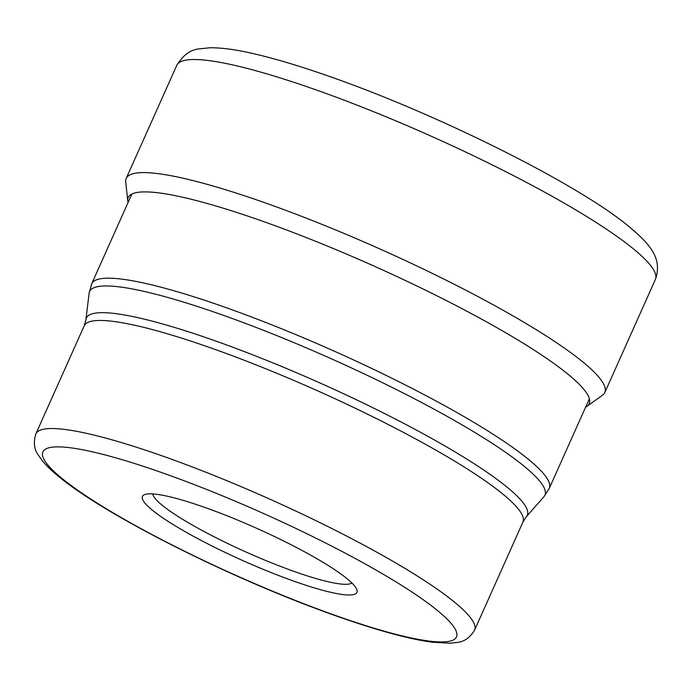 <?xml version="1.0" encoding="UTF-8"?>
<svg xmlns="http://www.w3.org/2000/svg" width="691" height="691" viewBox="0 0 691 691"><rect width="100%" height="100%" fill="white"/><g stroke="black" fill="none" stroke-linecap="round" stroke-linejoin="round"><path stroke-width="1.04" d="M602.517 395.217A262.157 39.206 -155.9 0 0 604.815 392.514A262.157 39.206 -155.9 0 0 581.494 360.866A262.157 39.206 -155.9 0 0 319.855 223.521A262.157 39.206 -155.9 0 0 126.203 178.416A262.157 39.206 -155.9 0 0 125.719 181.94L127.775 200.891A252.5 37.755 24.1 0 1 304.93 237.048A252.5 37.755 24.1 0 1 566.767 373.235A252.5 37.755 -155.9 0 1 587.013 406.325L602.517 395.217M585.623 407.154A252.5 37.755 -155.9 0 0 587.013 406.325M128.085 202.48A252.5 37.755 24.1 0 1 127.775 200.891M346.467 578.203A117.487 17.569 24.1 0 1 356.772 589.406A117.487 17.569 24.1 0 1 278.084 575.301A117.487 17.569 24.1 0 1 152.884 510.623A117.487 17.569 24.1 0 1 144.747 494.566A117.487 17.569 24.1 0 1 237.281 519.943A117.487 17.569 24.1 0 1 346.467 578.203M351.909 582.988A109.472 16.368 24.1 0 1 296.465 572.252A109.472 16.368 24.1 0 1 162.722 505.691A109.472 16.368 24.1 0 1 152.771 493.91M176.784 65.334A262.157 39.206 24.1 0 1 370.436 110.439A262.157 39.206 24.1 0 1 632.075 247.784A262.157 39.206 24.1 0 1 655.396 279.432C662.902 258.011 649.315 243.457 628.015 225.776C577.123 183.815 440.616 115.708 334.073 78.074C302.278 66.742 274.811 58.459 251.671 53.25C235.234 49.484 221.327 47.662 209.952 47.774L199.207 48.88C190.44 49.717 182.968 55.202 176.784 65.334L126.203 178.416M589.388 398.733L549.267 488.407A250.617 37.478 -155.9 0 0 527.017 458.193A250.617 37.478 -155.9 0 0 526.974 458.159A250.617 37.478 -155.9 0 0 276.858 326.86A250.617 37.478 -155.9 0 0 91.73 283.742L131.851 194.067M91.73 283.742L89.122 293.183A249.408 37.297 24.1 0 1 268.652 332.354A249.408 37.297 24.1 0 1 522.733 465.078A249.408 37.297 24.1 0 1 522.776 465.112A249.408 37.297 24.1 0 1 543.981 496.648L549.267 488.407M522.94 522.042L474.596 630.114A240.313 35.932 -155.9 0 0 453.279 601.161A240.313 35.932 -155.9 0 0 453.218 601.11A240.313 35.932 -155.9 0 0 213.381 475.209A240.313 35.932 -155.9 0 0 35.872 433.862L84.216 325.789A240.313 35.932 24.1 0 1 261.682 367.12A240.313 35.932 24.1 0 1 501.519 493.003A240.313 35.932 24.1 0 1 501.562 493.037A240.313 35.932 24.1 0 1 522.94 522.042L526.369 516.687A241.513 36.113 -155.9 0 0 505.803 486.118A241.513 36.113 -155.9 0 0 505.76 486.084A241.513 36.113 -155.9 0 0 259.712 357.575A241.513 36.113 -155.9 0 0 85.917 319.665L89.122 293.183M63.028 479.252A226.553 33.876 24.1 0 1 62.976 479.208A226.553 33.876 -155.9 0 1 159.612 471.849A226.553 33.876 -155.9 0 1 436.323 609.574A226.553 33.876 -155.9 0 1 436.375 609.617A226.553 33.876 24.1 0 1 339.739 616.977A226.553 33.876 24.1 0 1 63.028 479.252M604.815 392.514L655.396 279.432M526.369 516.687L543.981 496.648M84.216 325.789L85.917 319.665M35.872 433.862C33.306 442.335 34.101 449.375 38.255 454.989L42.401 460.837C46.781 466.123 52.628 471.694 59.953 477.55C103.659 513.473 216.473 571.112 312.47 607.234C341.155 618.1 366.861 626.677 389.586 632.973C406.04 637.517 420.154 640.583 431.944 642.172L450.135 643.226L457.261 642.414C464.214 641.775 469.992 637.672 474.596 630.114"/></g></svg>
